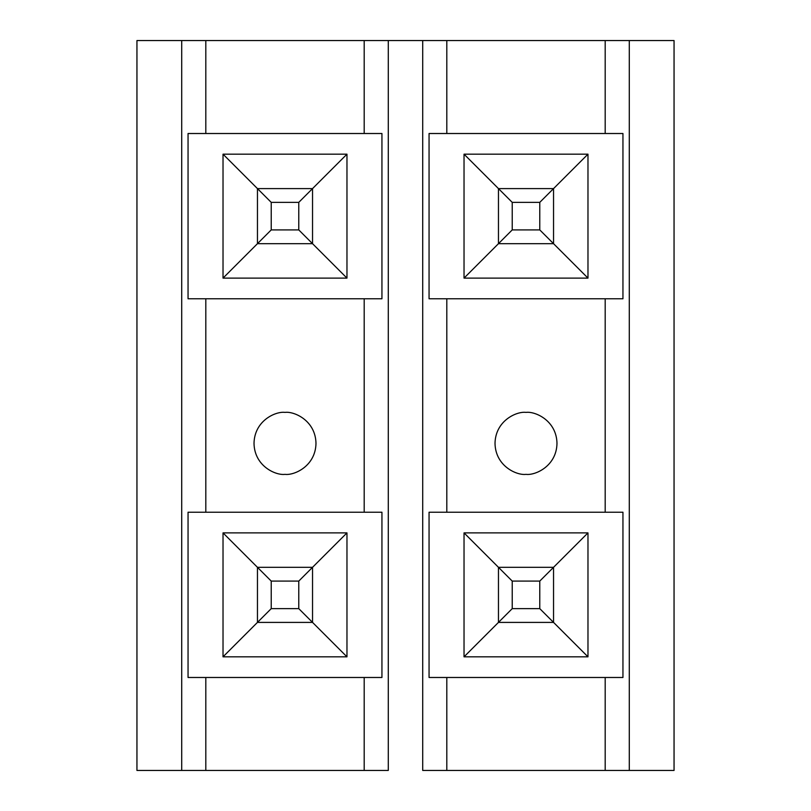 <?xml version="1.0" encoding="UTF-8"?>
<svg xmlns="http://www.w3.org/2000/svg" width="811" height="811" viewBox="0 0 811 811"><rect width="100%" height="100%" fill="white"/><g stroke="black" fill="none" stroke-linecap="round" stroke-linejoin="round"><path stroke-width="1.22" d="M257.452 567.315L312.539 567.315L312.539 622.402L257.452 622.402L257.452 567.315L257.452 622.402L312.539 622.402L298.772 608.635L298.772 581.092L271.229 581.092L271.229 608.635L298.772 608.635L271.229 608.635L257.452 622.402L271.229 608.635L271.229 581.092L257.452 567.315L271.229 581.092L298.772 581.092L298.772 608.635L312.539 622.402L312.539 567.315L298.772 581.092L312.539 567.315L257.452 567.315L223.025 532.888L346.966 532.888L346.966 656.829L223.025 656.829L223.025 532.888L223.025 656.829L257.452 622.402L223.025 656.829L346.966 656.829L312.539 622.402L346.966 656.829L346.966 532.888L223.025 532.888L257.452 567.315M298.772 202.365L271.229 202.365L271.229 229.908L298.772 229.908L298.772 202.365L298.772 229.908L312.539 243.685L257.452 243.685L257.452 188.598L312.539 188.598L312.539 243.685L312.539 188.598L298.772 202.365L312.539 188.598L257.452 188.598L271.229 202.365L298.772 202.365M312.539 243.685L298.772 229.908L271.229 229.908L257.452 243.685L312.539 243.685L346.966 278.112L223.025 278.112L223.025 154.171L346.966 154.171L346.966 278.112L312.539 243.685M271.229 202.365L257.452 188.598L257.452 243.685L271.229 229.908L271.229 202.365M539.771 202.365L512.228 202.365L512.228 229.908L539.771 229.908L539.771 202.365L539.771 229.908L553.548 243.685L498.461 243.685L498.461 188.598L553.548 188.598L553.548 243.685L553.548 188.598L539.771 202.365L553.548 188.598L498.461 188.598L512.228 202.365L539.771 202.365M553.548 243.685L539.771 229.908L512.228 229.908L498.461 243.685L553.548 243.685L587.975 278.112L587.975 154.171L553.548 188.598L587.975 154.171L464.034 154.171L498.461 188.598L498.461 243.685L512.228 229.908L512.228 202.365L464.034 154.171L464.034 278.112L498.461 243.685L464.034 278.112L587.975 278.112L553.548 243.685M498.461 567.315L553.548 567.315L553.548 622.402L498.461 622.402L498.461 567.315L498.461 622.402L553.548 622.402L539.771 608.635L539.771 581.092L512.228 581.092L512.228 608.635L539.771 608.635L512.228 608.635L498.461 622.402L512.228 608.635L512.228 581.092L498.461 567.315L512.228 581.092L539.771 581.092L539.771 608.635L553.548 622.402L553.548 567.315L539.771 581.092L553.548 567.315L498.461 567.315L464.034 532.888L498.461 567.315M629.285 770.45L674.053 770.45L674.053 40.55L629.285 40.55L629.285 770.45L629.285 40.55L446.81 40.55L446.81 133.511L446.81 40.55L422.713 40.55L422.713 770.45L446.81 770.45L446.81 677.489L446.81 770.45L605.188 770.45L605.188 677.489L605.188 770.45L629.285 770.45L422.713 770.45L422.713 40.55L388.287 40.55L388.287 770.45L181.715 770.45L181.715 40.55L605.188 40.55L605.188 133.511L605.188 40.55L674.053 40.55L674.053 770.45L629.285 770.45M526.004 412.383C516.942 411.136 495.44 420.433 495.014 443.374C495.44 466.305 516.942 475.601 526.004 474.354C535.067 475.601 556.569 466.305 556.985 443.374C556.569 420.433 535.067 411.136 526.004 412.383C535.067 411.136 556.569 420.433 556.985 443.374C556.569 466.305 535.067 475.601 526.004 474.354C516.942 475.601 495.44 466.305 495.014 443.374C495.44 420.433 516.942 411.136 526.004 412.383M587.975 532.888L553.548 567.315L587.975 532.888L464.034 532.888L464.034 656.829L498.461 622.402L464.034 656.829L587.975 656.829L587.975 532.888L587.975 656.829L553.548 622.402L587.975 656.829L464.034 656.829L464.034 532.888L587.975 532.888M622.949 133.511L429.06 133.511L429.06 298.772L622.949 298.772L622.949 133.511L622.949 298.772L429.06 298.772L429.06 133.511L622.949 133.511M464.034 154.171L587.975 154.171L587.975 278.112L464.034 278.112L464.034 154.171M429.06 677.489L622.949 677.489L622.949 512.228L429.06 512.228L429.06 677.489L429.06 512.228L622.949 512.228L622.949 677.489L429.06 677.489M446.81 298.772L446.81 512.228L446.81 298.772M605.188 512.228L605.188 298.772L605.188 512.228M136.947 40.55L181.715 40.55L136.947 40.55L136.947 770.45L181.715 770.45L136.947 770.45L136.947 40.55M188.051 512.228L381.94 512.228L381.94 677.489L188.051 677.489L188.051 512.228L188.051 677.489L381.94 677.489L381.94 512.228L188.051 512.228M181.715 770.45L205.812 770.45L205.812 677.489L205.812 770.45L364.19 770.45L364.19 677.489L364.19 770.45L388.287 770.45L388.287 40.55L364.19 40.55L364.19 133.511L364.19 40.55L181.715 40.55L181.715 770.45M205.812 512.228L205.812 298.772L205.812 512.228M188.051 298.772L188.051 133.511L381.94 133.511L381.94 298.772L188.051 298.772L381.94 298.772L381.94 133.511L188.051 133.511L188.051 298.772M205.812 133.511L205.812 40.55L205.812 133.511M364.19 298.772L364.19 512.228L364.19 298.772M284.996 412.383C294.058 411.136 315.56 420.433 315.986 443.374C315.56 466.305 294.058 475.601 284.996 474.354C275.933 475.601 254.431 466.305 254.015 443.374C254.431 420.433 275.933 411.136 284.996 412.383C275.933 411.136 254.431 420.433 254.015 443.374C254.431 466.305 275.933 475.601 284.996 474.354C294.058 475.601 315.56 466.305 315.986 443.374C315.56 420.433 294.058 411.136 284.996 412.383M223.025 278.112L257.452 243.685L223.025 278.112L346.966 278.112L346.966 154.171L223.025 154.171L223.025 278.112M257.452 188.598L223.025 154.171L257.452 188.598M312.539 188.598L346.966 154.171L312.539 188.598M312.539 567.315L346.966 532.888L312.539 567.315"/></g></svg>
